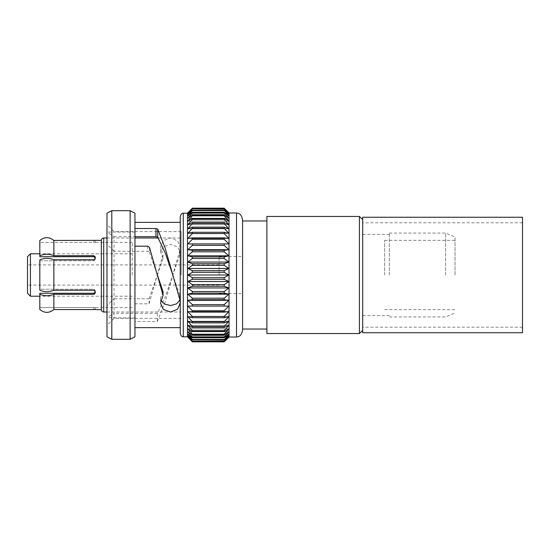 <?xml version="1.0" encoding="UTF-8"?>
<svg xmlns="http://www.w3.org/2000/svg" width="550" height="550" viewBox="0 0 550 550"><rect width="100%" height="100%" fill="white"/><g stroke="black" fill="none" stroke-linecap="round" stroke-linejoin="round"><path stroke-width="0.41" stroke-dasharray="2.75 2.06" d="M522.5 332.743L522.5 217.257M522.5 275L522.5 222.798L522.5 275M362.691 332.743L362.691 217.257M362.691 275L362.691 219.615L362.691 275M181.143 275L181.143 231.598L181.143 275M114.029 251.254L106.989 244.372L106.989 325.442L106.989 317.68L114.029 313.328L114.029 318.402L114.029 251.254L134.956 251.254L134.956 246.201L134.956 251.254L147.751 251.254L149.504 252.326L149.463 247.349M134.956 317.948L134.949 222.358L134.956 321.489L134.956 313.328L134.956 317.948L106.989 317.68M106.989 213.194L106.989 336.806M106.989 244.372L106.989 232.052L114.029 236.672L114.029 298.746L106.989 305.628L106.989 317.948M106.989 305.628L106.989 232.32M229.034 212.988L229.034 337.012M224.201 208.821L192.314 208.821L187.853 213.153L192.314 208.175L224.201 208.175L228.862 213.153L224.201 208.821L228.862 214.17L224.201 210.189L228.862 215.854L224.201 212.272L224.201 212.864L228.862 218.192L224.201 215.036L224.201 215.786L228.862 221.141L224.201 218.467L224.201 219.361L228.862 224.689L224.201 222.509L224.201 223.548L228.862 228.786L224.201 227.129L224.201 228.291L228.862 233.386L224.201 232.272L224.201 233.551L228.862 238.446L224.201 237.889L224.201 239.264L228.862 243.904L224.201 243.904L224.201 245.369L228.862 249.707L224.201 250.264L224.201 251.804L228.862 255.784L224.201 256.898L224.201 258.486L228.862 262.068L224.201 263.725L224.201 265.347L228.862 268.496L224.201 270.676L224.201 272.319L228.862 275L224.201 277.681L224.201 279.324L228.862 281.504L224.201 284.653L224.201 286.275L228.862 287.932L224.201 291.514L224.201 293.102L228.862 294.216L224.201 298.196L224.201 299.736L228.862 300.293L224.201 304.631L224.201 306.096L228.862 306.096L224.201 310.736L224.201 312.111L228.862 311.554L224.201 316.449L224.201 317.728L228.862 316.614L224.201 321.709L224.201 322.871L228.862 321.214L224.201 326.452L224.201 327.491L228.862 325.311L224.201 330.639L224.201 331.533L228.862 328.859L224.201 334.214L224.201 334.964L228.862 331.808L224.201 337.136L224.201 337.728L228.862 334.146L224.201 339.811L228.862 335.83L224.201 341.179L228.862 336.847L224.201 341.825M192.314 208.258L224.201 208.258M192.314 208.821L224.201 209.076M224.201 210.189L192.314 210.189L192.314 210.616L224.201 210.616M224.201 212.272L192.314 212.272L192.314 212.864L224.201 212.864M224.201 215.036L192.314 215.036L192.314 215.786L224.201 215.786M224.201 218.467L192.314 218.467L192.314 219.361L224.201 219.361M224.201 222.509L192.314 222.509L192.314 223.548L224.201 223.548M224.201 227.129L192.314 227.129L192.314 228.291L224.201 228.291M224.201 232.272L192.314 232.272L192.314 233.551L224.201 233.551M224.201 237.889L192.314 237.889L192.314 239.264L224.201 239.264M228.862 243.904L187.853 243.904L224.201 243.904L192.314 243.904L192.314 245.369L224.201 245.369M224.201 250.264L192.314 250.264L192.314 251.804L224.201 251.804M224.201 256.898L192.314 256.898L192.314 258.486L224.201 258.486M224.201 263.725L192.314 263.725L192.314 265.347L224.201 265.347M224.201 270.676L192.314 270.676L192.314 272.319L224.201 272.319M224.201 277.681L192.314 277.681L192.314 279.324L224.201 279.324M224.201 284.653L192.314 284.653L192.314 286.275L224.201 286.275M224.201 291.514L192.314 291.514L192.314 293.102L224.201 293.102M224.201 298.196L192.314 298.196L192.314 299.736L224.201 299.736M224.201 304.631L192.314 304.631L192.314 306.096L224.201 306.096L187.853 306.096L192.314 310.736L192.314 312.111L224.201 312.111M224.201 310.736L192.314 310.736M224.201 316.449L192.314 316.449L192.314 317.728L224.201 317.728M224.201 321.709L192.314 321.709L192.314 322.871L224.201 322.871M224.201 326.452L192.314 326.452L192.314 327.491L224.201 327.491M224.201 330.639L192.314 330.639L192.314 331.533L224.201 331.533M224.201 334.214L192.314 334.214L192.314 334.964L224.201 334.964M224.201 337.136L192.314 337.136L192.314 337.728L224.201 337.728M224.201 339.384L192.314 339.384L192.314 339.811L224.201 339.811M224.201 340.924L192.314 340.924L224.201 341.179M224.201 341.743L192.314 341.825M187.495 213.194L187.495 336.806M192.314 210.189L187.853 214.17L192.314 209.076M192.314 212.272L187.853 215.854L192.314 210.616M192.314 215.036L187.853 218.192L192.314 212.864M192.314 218.467L187.853 221.141L192.314 215.786M192.314 222.509L187.853 224.689L192.314 219.361M192.314 227.129L187.853 228.786L192.314 223.548M192.314 232.272L187.853 233.386L192.314 228.291M192.314 237.889L187.853 238.446L192.314 233.551M187.853 243.904L192.314 239.264M192.314 250.264L187.853 249.707L192.314 245.369M192.314 256.898L187.853 255.784L192.314 251.804M192.314 263.725L187.853 262.068L192.314 258.486M192.314 270.676L187.853 268.496L192.314 265.347M192.314 277.681L187.853 275L192.314 272.319M192.314 284.653L187.853 281.504L192.314 279.324M192.314 291.514L187.853 287.932L192.314 286.275M192.314 298.196L187.853 294.216L192.314 293.102M192.314 304.631L187.853 300.293L192.314 299.736M192.314 316.449L187.853 311.554L192.314 312.111M192.314 321.709L187.853 316.614L192.314 317.728M192.314 326.452L187.853 321.214L192.314 322.871M192.314 330.639L187.853 325.311L192.314 327.491M192.314 334.214L187.853 328.859L192.314 331.533M192.314 337.136L187.853 331.808L192.314 334.964M192.314 339.384L187.853 334.146L192.314 337.728M192.314 340.924L187.853 335.83L192.314 339.811M192.314 341.743L187.853 336.847L192.314 341.179M180.262 216.913L180.262 333.087M180.262 275L180.262 222.358L180.262 275M149.091 303.799L149.091 298.746L134.956 298.746L134.956 303.799L149.091 303.799L163.054 254.705L160.538 246.806L163.309 240.625L170.596 237.944L177.657 240.879L180.214 247.143L179.692 250.855L165.103 302.122L157.348 321.489L134.956 321.489M134.956 303.799L134.949 309.299L134.956 298.746L114.029 298.746M134.949 213.194L134.949 336.806M130.13 210.691L130.13 339.309M111.808 210.691L111.808 339.309M242.577 275L242.577 220.962L242.577 275M242.577 220.454L242.577 329.546M228.862 212.816L187.853 212.816M228.862 213.153L187.853 213.153L228.862 213.153M228.862 214.17L187.853 214.17L228.862 214.17M228.862 215.854L187.853 215.854L228.862 215.854M228.862 218.192L187.853 218.192L228.862 218.192M228.862 221.141L187.853 221.141L228.862 221.141M228.862 224.689L187.853 224.689L228.862 224.689M228.862 228.786L187.853 228.786L228.862 228.786M228.862 233.386L187.853 233.386L228.862 233.386M228.862 238.446L187.853 238.446L228.862 238.446M228.862 311.554L187.853 311.554L228.862 311.554M228.862 316.614L187.853 316.614L228.862 316.614M228.862 321.214L187.853 321.214L228.862 321.214M228.862 325.311L187.853 325.311L228.862 325.311M228.862 328.859L187.853 328.859L228.862 328.859M228.862 331.808L187.853 331.808L228.862 331.808M228.862 334.146L187.853 334.146L228.862 334.146M228.862 335.83L187.853 335.83L228.862 335.83M228.862 336.847L187.853 336.847L228.862 336.847M228.862 337.184L187.853 337.184M228.862 306.096L187.853 306.096M228.862 300.293L187.853 300.293M228.862 294.216L187.853 294.216M228.862 287.932L187.853 287.932M228.862 281.504L187.853 281.504M228.862 275L187.853 275M228.862 268.496L187.853 268.496M228.862 262.068L187.853 262.068M228.862 255.784L187.853 255.784M228.862 249.707L187.853 249.707M147.675 246.201L147.751 251.254M149.504 252.326L157.382 275L163.054 258.266L163.054 254.705M163.054 291.734L160.538 298.244L160.964 300.403M179.877 300.032L180.214 297.969L179.692 294.91L179.692 299.145M179.692 294.91L172.858 275L165.103 297.357L157.348 313.328L157.348 321.489M114.029 236.672L134.949 236.672L134.956 228.511M149.091 298.746L157.382 275M163.054 258.266L160.538 251.756L163.316 246.661L170.596 244.447L177.657 246.867L180.214 252.031L179.692 255.09L179.692 250.855M179.692 255.09L172.858 275M157.348 313.328L114.029 313.328M219.106 275L219.106 256.458L219.106 275M27.5 275L27.5 264.907L27.5 275M27.5 256.706L27.5 293.294M30.429 253.777L30.429 296.223M132.206 275L132.206 242.399L132.206 275M39.813 240.508L39.813 256.712L39.813 240.508L39.813 256.712L93.837 256.712L95.246 257.895L95.246 259.518L93.837 260.776L39.813 260.776L39.813 259.786L39.813 260.776L93.837 260.776L95.246 259.518L95.246 256.864L95.246 258.493L93.837 259.744L53.866 259.744L53.866 290.214L53.866 259.786C49.191 257.874 44.509 257.874 39.813 259.786L39.813 290.214C44.488 292.126 49.177 292.126 53.866 290.214L93.837 290.256L95.246 291.507L95.246 290.482L93.837 289.224L39.813 289.224L39.813 260.776L39.813 289.224L93.837 289.224L95.246 290.482L95.246 293.136L95.246 292.105L93.837 293.288L39.813 293.288L39.813 309.492C44.502 313.308 49.184 313.308 53.866 309.492L53.866 294.278L53.866 309.574L95.246 309.643L95.246 307.587L93.837 307.512L39.813 307.512L93.837 307.512L95.246 307.587L95.246 309.65M39.813 290.214L39.813 289.224L39.813 290.214M95.246 292.105L95.246 293.136L93.837 294.319L53.866 294.278C49.191 296.189 44.509 296.189 39.813 294.278M39.813 309.492L39.813 307.512L39.813 309.492M39.813 255.722C44.488 253.811 49.177 253.811 53.866 255.722L53.866 240.508L53.866 255.722L93.837 255.681L95.246 256.864L95.246 257.895M95.246 240.357L95.246 242.413L95.246 240.357L93.837 240.426L93.837 242.488L39.813 242.488L93.837 242.488L95.246 242.413L93.837 242.488L93.837 240.426L53.866 240.426L53.866 255.681M95.246 258.493L95.246 259.518L95.246 258.493M53.866 259.786L53.866 290.214M53.866 294.319L53.866 309.492M101.358 240.35L101.358 309.65M266.894 333.548L266.894 216.452M359.411 333.548L359.411 216.452M389.359 275L389.359 233.062L389.359 275M445.582 275L445.582 233.062L445.582 275M455.036 275L455.036 237.036L455.036 275M384.636 275L384.636 240.357L384.636 275M236.528 212.988L236.528 337.012M183.274 213.194L183.274 336.806M103.703 312.001L103.703 237.999M93.837 259.744L93.837 260.776L93.837 259.744M93.837 290.256L93.837 289.224L93.837 290.256M93.837 294.319L93.837 293.288M93.837 309.574L93.837 307.512L93.837 309.574M93.837 255.681L93.837 256.712M522.5 222.798L362.691 222.798M522.5 327.202L362.691 327.202M160.538 298.244L160.538 303.194M180.214 297.969L180.214 302.857M160.538 251.756L160.538 246.806M180.214 252.031L180.214 247.143M181.143 231.598L114.029 231.598L106.989 224.558M181.143 318.402L114.029 318.402L106.989 325.442M134.956 232.052L106.989 232.052M106.989 312.001L181.143 312.001M106.989 237.999L134.949 237.999M158.235 237.999L181.143 237.999M219.106 293.542L242.577 293.542M219.106 256.458L242.577 256.458M219.106 264.907L27.5 264.907M219.106 285.093L27.5 285.093M132.206 253.777L39.813 253.777M132.206 296.223L39.813 296.223M132.206 242.399L95.246 242.399M132.206 307.601L95.246 307.601M362.691 315.569L389.359 315.569M362.691 234.431L389.359 234.431M389.359 316.938L445.582 316.938L455.036 312.964M389.359 233.062L445.582 233.062L455.036 237.036M384.636 309.643L455.036 309.643M384.636 240.357L455.036 240.357"/><path stroke-width="0.82" d="M522.5 217.257L522.5 332.743L362.691 332.743L362.691 217.257L522.5 217.257M134.956 246.201L134.956 240.701L134.956 246.201L147.675 246.201L149.463 247.349L163.054 295.295L160.538 303.194L163.309 309.375L170.596 312.056L177.657 309.121L180.214 302.857L179.692 299.145L165.289 248.469L157.719 229.164L157.767 237.284L156.014 236.672L134.956 236.672L134.956 228.511L155.939 228.511L157.719 229.164M111.808 339.309L106.989 336.806L106.989 213.194L111.808 210.691L111.808 339.309L130.13 339.309L130.13 210.691L111.808 210.691M229.034 212.988L236.528 212.988L236.528 337.012L229.034 337.012L229.034 212.988L224.201 208.175L228.862 212.816M224.201 341.825L192.314 341.825L224.201 341.825L228.862 337.184L224.201 341.825L228.862 336.847L224.201 341.179L228.862 335.83L224.201 339.811L228.862 334.146L224.201 337.728L224.201 337.136L228.862 331.808L224.201 334.964L224.201 334.214L228.862 328.859L224.201 331.533L224.201 330.639L228.862 325.311L224.201 327.491L224.201 326.452L228.862 321.214L224.201 322.871L224.201 321.709L228.862 316.614L224.201 317.728L224.201 316.449L228.862 311.554L224.201 312.111L224.201 310.736L228.862 306.096L224.201 306.096L224.201 304.631L228.862 300.293L224.201 299.736L224.201 298.196L228.862 294.216L224.201 293.102L224.201 291.514L228.862 287.932L224.201 286.275L224.201 284.653L228.862 281.504L224.201 279.324L224.201 277.681L228.862 275L224.201 272.319L224.201 270.676L228.862 268.496L224.201 265.347L224.201 263.725L228.862 262.068L224.201 258.486L224.201 256.898L228.862 255.784L224.201 251.804L224.201 250.264L228.862 249.707L224.201 245.369L224.201 243.904L228.862 243.904L224.201 239.264L224.201 237.889L228.862 238.446L224.201 233.551L224.201 232.272L228.862 233.386L224.201 228.291L224.201 227.129L228.862 228.786L224.201 223.548L224.201 222.509L228.862 224.689L224.201 219.361L224.201 218.467L228.862 221.141L224.201 215.786L224.201 215.036L228.862 218.192L224.201 212.864L224.201 212.272L228.862 215.854L224.201 210.189L228.862 214.17L224.201 208.821L228.862 213.153L224.201 208.175L192.314 208.175L187.853 212.816L192.314 208.175L187.853 213.153L192.314 208.821L224.201 208.821M224.201 208.258L192.314 208.258M192.314 341.825L187.853 337.184L192.314 341.825L224.201 341.743M224.201 341.179L192.314 341.179L224.201 340.924M224.201 339.811L192.314 339.811L192.314 339.384L224.201 339.384M224.201 337.728L192.314 337.728L192.314 337.136L224.201 337.136M224.201 334.964L192.314 334.964L192.314 334.214L224.201 334.214M224.201 331.533L192.314 331.533L192.314 330.639L224.201 330.639M224.201 327.491L192.314 327.491L192.314 326.452L224.201 326.452M224.201 322.871L192.314 322.871L192.314 321.709L224.201 321.709M224.201 317.728L192.314 317.728L192.314 316.449L224.201 316.449M224.201 312.111L192.314 312.111L192.314 310.736L224.201 310.736M228.862 306.096L192.314 306.096L192.314 304.631L224.201 304.631M224.201 299.736L192.314 299.736L192.314 298.196L224.201 298.196M224.201 293.102L192.314 293.102L192.314 291.514L224.201 291.514M224.201 286.275L192.314 286.275L192.314 284.653L224.201 284.653M224.201 279.324L192.314 279.324L192.314 277.681L224.201 277.681M224.201 272.319L192.314 272.319L192.314 270.676L224.201 270.676M224.201 265.347L192.314 265.347L192.314 263.725L224.201 263.725M224.201 258.486L192.314 258.486L192.314 256.898L224.201 256.898M224.201 251.804L192.314 251.804L192.314 250.264L224.201 250.264M224.201 245.369L192.314 245.369L192.314 243.904L228.862 243.904M224.201 239.264L192.314 239.264L192.314 237.889L224.201 237.889M224.201 233.551L192.314 233.551L192.314 232.272L224.201 232.272M224.201 228.291L192.314 228.291L192.314 227.129L224.201 227.129M224.201 223.548L192.314 223.548L192.314 222.509L224.201 222.509M224.201 219.361L192.314 219.361L192.314 218.467L224.201 218.467M224.201 215.786L192.314 215.786L192.314 215.036L224.201 215.036M224.201 212.864L192.314 212.864L192.314 212.272L224.201 212.272M224.201 210.616L192.314 210.616L192.314 210.189L224.201 210.189M224.201 209.076L192.314 208.821M187.853 337.184L187.495 336.806L187.495 213.194L187.853 212.816M192.314 272.319L187.853 275L192.314 277.681M192.314 265.347L187.853 268.496L192.314 270.676M192.314 258.486L187.853 262.068L192.314 263.725M192.314 251.804L187.853 255.784L192.314 256.898M192.314 245.369L187.853 249.707L192.314 250.264M187.853 243.904L192.314 243.904L187.853 243.904L192.314 239.264M192.314 233.551L187.853 238.446L192.314 237.889M192.314 228.291L187.853 233.386L192.314 232.272M192.314 223.548L187.853 228.786L192.314 227.129M192.314 219.361L187.853 224.689L192.314 222.509M192.314 215.786L187.853 221.141L192.314 218.467M192.314 212.864L187.853 218.192L192.314 215.036M192.314 210.616L187.853 215.854L192.314 212.272M192.314 209.076L187.853 214.17L192.314 210.189M192.314 341.179L187.853 336.847L192.314 341.743M192.314 339.811L187.853 335.83L192.314 340.924M192.314 337.728L187.853 334.146L192.314 339.384M192.314 334.964L187.853 331.808L192.314 337.136M192.314 331.533L187.853 328.859L192.314 334.214M192.314 327.491L187.853 325.311L192.314 330.639M192.314 322.871L187.853 321.214L192.314 326.452M192.314 317.728L187.853 316.614L192.314 321.709M192.314 312.111L187.853 311.554L192.314 316.449M187.853 306.096L192.314 306.096L187.853 306.096L192.314 310.736M192.314 299.736L187.853 300.293L192.314 304.631M192.314 293.102L187.853 294.216L192.314 298.196M192.314 286.275L187.853 287.932L192.314 291.514M192.314 279.324L187.853 281.504L192.314 284.653M180.262 275L180.262 216.913C180.689 214.417 181.692 213.173 183.274 213.194L183.274 336.806C181.692 336.827 180.689 335.582 180.262 333.087L180.262 275M130.13 339.309L134.949 336.806L134.949 213.194L130.13 210.691M236.528 337.012C237.841 336.793 241.704 336.937 242.577 329.546L242.577 220.454C241.704 213.063 237.841 213.208 236.528 212.988M228.862 249.707L187.853 249.707M228.862 255.784L187.853 255.784M228.862 262.068L187.853 262.068M228.862 268.496L187.853 268.496M228.862 275L187.853 275M228.862 281.504L187.853 281.504M228.862 287.932L187.853 287.932M228.862 294.216L187.853 294.216M228.862 300.293L187.853 300.293M157.382 275L163.054 291.734L163.054 295.295M160.964 300.403L164.498 304.088L170.672 305.546L176.646 303.847L179.877 300.032M172.858 275L165.316 253.186L157.767 237.284M156.014 236.672L155.939 228.511M27.5 275L27.5 256.706L30.429 253.777L30.429 296.223L27.5 293.294L27.5 275M53.866 309.492C49.198 313.314 44.509 313.314 39.813 309.492L39.813 294.278C44.488 296.189 49.177 296.189 53.866 294.278L93.837 294.319L95.246 293.136L95.246 291.507L93.837 290.256L53.866 290.256L53.866 259.744L93.837 259.744L95.246 258.493L95.246 256.864L93.837 255.681L53.866 255.722C49.191 253.811 44.509 253.811 39.813 255.722L39.813 240.508C44.502 236.692 49.184 236.692 53.866 240.508C49.198 236.686 44.509 236.686 39.813 240.508M39.813 294.278L39.813 293.288L93.837 293.288L95.246 292.105M53.866 290.214C49.191 292.126 44.509 292.126 39.813 290.214L39.813 259.786C44.488 257.874 49.177 257.874 53.866 259.786M95.246 257.895L93.837 256.712L39.813 256.712L39.813 255.722M106.989 237.999L103.703 237.999L103.703 312.001C102.293 311.871 101.509 311.094 101.358 309.65L94.229 309.574M93.837 309.574L53.866 309.574L53.866 294.319M53.866 255.681L53.866 240.426L95.191 240.371M94.456 240.419L93.837 240.426M101.358 309.65L101.358 240.35L95.246 240.35M266.894 216.452L266.894 333.548L359.411 333.548L359.411 216.452L266.894 216.452M93.837 294.319L93.837 293.288M93.837 256.712L93.837 255.681M187.495 213.194L183.274 213.194M187.495 336.806L183.274 336.806M180.262 222.358L134.949 222.358M180.262 327.642L134.949 327.642M103.703 312.001L106.989 312.001M134.949 237.999L158.235 237.999M39.813 253.777L30.429 253.777M39.813 296.223L30.429 296.223M103.703 237.999C102.293 238.129 101.509 238.906 101.358 240.35M242.577 329.038L266.894 329.038M242.577 220.962L266.894 220.962M362.691 219.615L359.411 216.452M362.691 330.385L359.411 333.548"/></g></svg>
